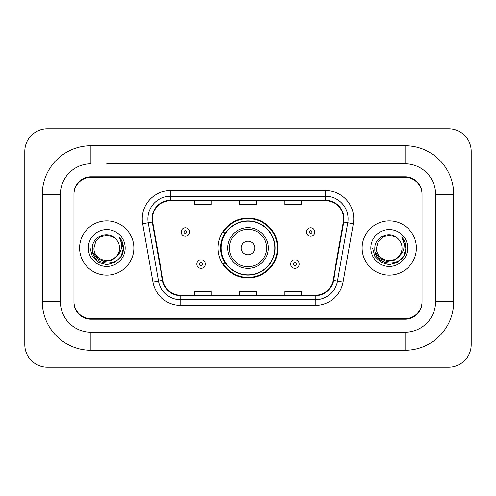<?xml version="1.0" encoding="UTF-8"?>
<svg xmlns="http://www.w3.org/2000/svg" width="496" height="496" viewBox="0 0 496 496"><rect width="100%" height="100%" fill="white"/><g stroke="black" fill="none" stroke-linecap="round" stroke-linejoin="round"><path stroke-width="0.74" d="M218.054 248A29.946 29.946 0 0 0 248 277.946A29.946 29.946 0 0 0 277.946 248A29.946 29.946 0 0 0 248 218.054A29.946 29.946 0 0 0 218.054 248M225.234 263.258A27.404 27.404 0 0 1 225.234 232.742M106.733 163.804L405.089 163.804L106.733 163.804M453.685 194.32L435.6 194.32L435.6 301.68L435.6 194.32A30.516 30.516 0 0 0 405.089 163.804L405.089 145.725L90.911 145.725A48.596 48.596 0 0 0 42.315 194.32L42.315 301.68A48.596 48.596 0 0 0 90.911 350.275L405.089 350.275A48.596 48.596 0 0 0 453.685 301.68L453.685 194.32A48.596 48.596 0 0 0 405.089 145.725M405.089 350.275L405.089 332.196L90.911 332.196L405.089 332.196A30.516 30.516 0 0 0 435.6 301.68L453.685 301.68M42.315 301.68L60.4 301.68L60.4 194.32L60.4 301.68A30.516 30.516 0 0 0 90.911 332.196L90.911 350.275M405.089 177.37L90.911 177.37A16.951 16.951 0 0 0 73.96 194.32L73.96 301.68A16.951 16.951 0 0 0 90.911 318.63L405.089 318.63A16.951 16.951 0 0 0 422.04 301.68L422.04 194.32A16.951 16.951 0 0 0 405.089 177.37M90.911 145.725L90.911 163.804A30.516 30.516 0 0 0 60.4 194.32L42.315 194.32M471.2 151.373A22.605 22.605 0 0 0 448.595 128.774L47.405 128.774A22.605 22.605 0 0 0 24.8 151.373L24.8 344.627A22.605 22.605 0 0 0 47.405 367.226L448.595 367.226A22.605 22.605 0 0 0 471.2 344.627L471.2 151.373M422.04 194.32L422.04 193.756A16.951 16.951 0 0 0 405.089 176.799L90.911 176.799A16.951 16.951 0 0 0 73.96 193.756L73.96 194.32M73.96 301.68L73.96 302.244A16.951 16.951 0 0 0 90.911 319.201L405.089 319.201A16.951 16.951 0 0 0 422.04 302.244L422.04 301.68M79.614 248A27.125 27.125 0 0 0 106.733 275.125A27.125 27.125 0 0 0 133.858 248A27.125 27.125 0 0 0 106.733 220.875A27.125 27.125 0 0 0 79.614 248A27.125 27.125 0 0 0 106.733 275.125A27.125 27.125 0 0 0 133.858 248A27.125 27.125 0 0 0 106.733 220.875A27.125 27.125 0 0 0 79.614 248M362.142 248A27.125 27.125 0 0 0 389.267 275.125A27.125 27.125 0 0 0 416.386 248A27.125 27.125 0 0 0 389.267 220.875A27.125 27.125 0 0 0 362.142 248A27.125 27.125 0 0 0 389.267 275.125A27.125 27.125 0 0 0 416.386 248A27.125 27.125 0 0 0 389.267 220.875A27.125 27.125 0 0 0 362.142 248M152.39 218.841A18.079 18.079 0 0 1 170.475 200.762L325.525 200.762A18.079 18.079 0 0 1 343.331 221.985L333.052 280.296A18.079 18.079 0 0 1 315.245 295.238L180.755 295.238A18.079 18.079 0 0 1 162.948 280.296L152.669 221.985A18.079 18.079 0 0 1 152.39 218.841M151.937 218.841A18.532 18.532 0 0 0 152.222 222.059L162.502 280.376A18.532 18.532 0 0 0 180.755 295.69L315.245 295.69A18.532 18.532 0 0 0 333.498 280.376L343.778 222.059A18.532 18.532 0 0 0 325.525 200.31L170.475 200.31A18.532 18.532 0 0 0 151.937 218.841M142.65 223.752A28.253 28.253 0 0 1 170.475 190.588L325.525 190.588A28.253 28.253 0 0 1 353.35 223.752L343.071 282.063A28.253 28.253 0 0 1 315.245 305.412L180.755 305.412A28.253 28.253 0 0 1 152.929 282.063L142.65 223.752L148.217 222.766A22.605 22.605 0 0 1 170.475 196.242L325.525 196.242A22.605 22.605 0 0 1 347.783 222.766L337.503 281.083A22.605 22.605 0 0 1 315.245 299.758L180.755 299.758A22.605 22.605 0 0 1 158.497 281.083L148.217 222.766A22.605 22.605 0 0 1 147.87 218.841M73.96 193.756L73.96 302.244M422.04 302.244L422.04 193.756M239.525 200.762L239.525 204.588L256.475 204.588L256.475 200.762M194.32 200.762L194.32 204.588L211.271 204.588L211.271 200.762M284.729 200.762L284.729 204.588L301.68 204.588L301.68 200.762M256.475 295.238L256.475 291.412L239.525 291.412L239.525 295.238M211.271 295.238L211.271 291.412L194.32 291.412L194.32 295.238M301.68 295.238L301.68 291.412L284.729 291.412L284.729 295.238M116.523 256.209C109.74 265.372 93.298 259.507 93.961 248C93.18 264.48 120.292 264.48 119.505 248C120.292 264.48 93.18 264.48 93.961 248L95.672 241.614L100.347 236.939L106.733 235.228L113.119 236.939L115.103 238.347C107.26 230.132 92.169 236.902 92.312 248C90.873 267.716 122.847 268.237 123.368 248.961L123.392 248C123.343 243.809 121.954 240.132 119.207 236.964C121.297 240.38 122.028 244.063 121.415 248C120.819 251.348 119.189 254.088 116.523 256.209A12.772 12.772 0 0 0 119.505 248C120.292 264.48 93.18 264.48 93.961 248L95.672 241.614L100.347 236.939M119.505 248A12.772 12.772 0 0 0 115.103 238.347M117.335 255.521L111.569 260.512L104.011 261.566L97.055 258.422L92.709 252.142M88.313 248A18.426 18.426 0 0 0 106.733 266.426A18.426 18.426 0 0 0 125.159 248A18.426 18.426 0 0 0 106.733 229.574A18.426 18.426 0 0 0 88.313 248M119.207 236.964L123.386 248.484L122.611 242.953L123.386 248.484L122.611 242.953L123.386 248.484L119.331 237.107L123.386 248.484L119.331 237.107L123.392 248L121.16 256.327L115.066 262.427L106.733 264.659L98.406 262.427L92.306 256.327L90.074 248M119.331 237.107L123.386 248.496M254.783 248A6.783 6.783 0 0 0 248 241.217A6.783 6.783 0 0 0 241.217 248A6.783 6.783 0 0 0 248 254.783A6.783 6.783 0 0 0 254.783 248M268.342 248A20.342 20.342 0 0 0 248 227.658A20.342 20.342 0 0 0 227.658 248A20.342 20.342 0 0 0 248 268.342A20.342 20.342 0 0 0 268.342 248A20.342 20.342 0 0 1 248 268.342A20.342 20.342 0 0 1 227.658 248M274.84 248A26.84 26.84 0 0 0 248 221.16A26.84 26.84 0 0 0 221.16 248A26.84 26.84 0 0 0 248 274.84A26.84 26.84 0 0 0 274.84 248M277.382 248A29.382 29.382 0 0 1 222.89 263.258L225.612 263.258A27.094 27.094 0 0 0 275.094 248.062A27.094 27.094 0 0 0 225.612 232.742L222.89 232.742A29.382 29.382 0 0 1 277.382 248M402.039 248C402.82 264.48 375.708 264.48 376.495 248L378.206 241.614L382.881 236.939L389.267 235.228L395.653 236.939L397.637 238.347C389.794 230.132 374.703 236.902 374.846 248C373.407 267.716 405.381 268.237 405.895 248.961L405.926 248C405.877 243.809 404.482 240.132 401.741 236.964C403.825 240.38 404.562 244.063 403.942 248C403.347 251.348 401.717 254.088 399.057 256.209A12.772 12.772 0 0 0 402.039 248C402.82 264.48 375.708 264.48 376.495 248L378.206 241.614L382.881 236.939L389.267 235.228L395.653 236.939L397.637 238.347A12.772 12.772 0 0 1 402.039 248C402.82 264.48 375.708 264.48 376.495 248C375.825 259.507 392.274 265.372 399.057 256.209M399.869 255.521L394.097 260.512L386.545 261.566L379.589 258.422L375.243 252.142M370.841 248A18.426 18.426 0 0 0 389.267 266.426A18.426 18.426 0 0 0 407.687 248A18.426 18.426 0 0 0 389.267 229.574A18.426 18.426 0 0 0 370.841 248M401.741 236.964L405.914 248.484L405.139 242.953L405.914 248.484L405.139 242.953L405.914 248.484L401.865 237.107L405.914 248.484L401.865 237.107L405.926 248L403.694 256.327L397.594 262.427L389.267 264.659L380.934 262.427L374.84 256.327L372.608 248M401.865 237.107L405.914 248.496M189.627 232.01A4.241 4.241 0 0 1 185.392 236.245A4.241 4.241 0 0 1 181.152 232.01A4.241 4.241 0 0 1 185.392 227.769A4.241 4.241 0 0 1 189.627 232.01A4.241 4.241 0 0 0 185.392 227.769A4.241 4.241 0 0 0 181.152 232.01M314.848 232.01A4.241 4.241 0 0 1 310.608 236.245A4.241 4.241 0 0 1 306.373 232.01A4.241 4.241 0 0 1 310.608 227.769A4.241 4.241 0 0 1 314.848 232.01A4.241 4.241 0 0 0 310.608 227.769A4.241 4.241 0 0 0 306.373 232.01M196.807 264.101A4.241 4.241 0 0 1 201.041 259.867A4.241 4.241 0 0 1 205.282 264.101A4.241 4.241 0 0 1 201.041 268.342A4.241 4.241 0 0 1 196.807 264.101A4.241 4.241 0 0 0 201.041 268.342A4.241 4.241 0 0 0 205.282 264.101M290.718 264.101A4.241 4.241 0 0 1 294.959 259.867A4.241 4.241 0 0 1 299.193 264.101A4.241 4.241 0 0 1 294.959 268.342A4.241 4.241 0 0 1 290.718 264.101A4.241 4.241 0 0 0 294.959 268.342A4.241 4.241 0 0 0 299.193 264.101M325.525 190.588L325.525 200.31M148.217 222.766L152.222 222.059M180.755 305.412L180.755 295.69M315.245 295.69L315.245 305.412M333.498 280.376L343.071 282.063M152.929 282.063L162.502 280.376M343.778 222.059L353.35 223.752M170.475 190.588L170.475 200.31M266.687 248A18.687 18.687 0 0 0 248 229.313A18.687 18.687 0 0 0 229.313 248A18.687 18.687 0 0 0 248 266.687A18.687 18.687 0 0 0 266.687 248M183.979 232.01A1.414 1.414 0 0 0 185.392 233.424A1.414 1.414 0 0 0 186.806 232.01A1.414 1.414 0 0 0 185.392 230.597A1.414 1.414 0 0 0 183.979 232.01M309.194 232.01A1.414 1.414 0 0 0 310.608 233.424A1.414 1.414 0 0 0 312.021 232.01A1.414 1.414 0 0 0 310.608 230.597A1.414 1.414 0 0 0 309.194 232.01M202.455 264.101A1.414 1.414 0 0 0 201.041 262.694A1.414 1.414 0 0 0 199.628 264.101A1.414 1.414 0 0 0 201.041 265.515A1.414 1.414 0 0 0 202.455 264.101M296.372 264.101A1.414 1.414 0 0 0 294.959 262.694A1.414 1.414 0 0 0 293.545 264.101A1.414 1.414 0 0 0 294.959 265.515A1.414 1.414 0 0 0 296.372 264.101"/></g></svg>
